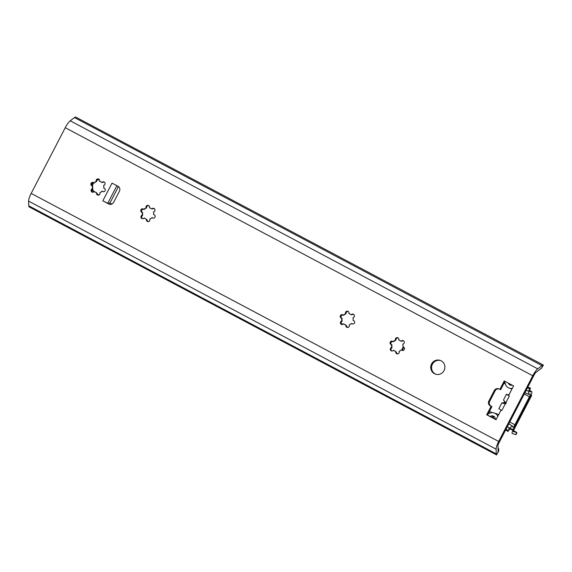 <?xml version="1.0" encoding="UTF-8"?>
<svg xmlns="http://www.w3.org/2000/svg" width="572" height="572" viewBox="0 0 572 572"><rect width="100%" height="100%" fill="white"/><g stroke="black" fill="none" stroke-linecap="round" stroke-linejoin="round"><path stroke-width="0.86" d="M496.682 454.976L29.058 206.842A9.974 2.381 -62.1 0 1 28.743 205.827L28.6 201.115A9.08 2.166 -62.1 0 1 31.181 193.415L65.244 127.706A9.08 2.166 -62.1 0 1 70.227 120.806L74.496 117.56A9.974 2.381 -62.1 0 1 75.618 117.024L543.386 365.079L541.448 368.311A6.356 1.516 117.9 0 0 540.855 368.633L536.121 372.229A3.632 0.865 117.9 0 0 534.126 374.989L498.984 442.785A3.632 0.865 117.9 0 0 497.955 445.867L498.112 451.086A6.356 1.516 117.9 0 0 498.248 451.651L496.567 454.89A9.974 2.381 -62.1 0 1 496.253 453.875L496.11 449.163A9.08 2.166 -62.1 0 1 498.691 441.462L532.754 375.754A9.08 2.166 -62.1 0 1 537.744 368.854L542.006 365.608A9.974 2.381 -62.1 0 1 543.128 365.072L543.386 365.079M496.567 454.89L498.248 451.651C498.562 452.23 498.72 451.287 498.712 448.827L498.033 448.462M539.403 369.734L541.448 368.311L543.128 365.072M108.802 204.011L102.838 200.843L112.026 183.119L117.996 186.286A3.632 3.525 -71.6 0 1 119.441 191.162L113.592 202.445A3.632 3.525 -71.6 0 1 108.802 204.011L109.638 204.29A3.632 3.525 -71.6 0 0 109.752 204.347M505.877 402.695L509.352 395.981L508.572 395.567L513.584 385.9L504.239 380.938L499.849 389.396L499.07 388.989A3.632 3.525 -71.6 0 0 494.287 390.554L488.853 401.029A3.632 3.525 -71.6 0 0 490.297 405.906L491.076 406.32L486.693 414.779L496.046 419.741L501.058 410.074L498.848 408.744L501.801 403.038L505.82 403.832L506.206 403.088L503.489 400.078L506.206 403.088M501.837 410.489L501.058 410.074L501.837 410.489L505.312 403.775M441.148 360.818A7.264 7.05 -71.6 0 0 431.324 364.493A7.264 7.05 -71.6 0 0 435.514 374.159A7.264 7.05 -71.6 0 0 441.148 360.818M99.885 192.578A1.816 1.766 108.4 0 1 97.705 195.073A1.816 1.766 108.4 0 1 96.625 192.743A5.906 5.727 108.4 0 1 94.258 191.484A1.816 1.766 108.4 0 1 91.062 190.34A1.816 1.766 108.4 0 1 92.535 188.674A5.906 5.727 108.4 0 1 92.45 185.936A1.816 1.766 108.4 0 1 90.955 183.569A1.816 1.766 108.4 0 1 93.994 182.954A5.906 5.727 108.4 0 1 96.275 181.467A1.816 1.766 108.4 0 1 98.455 178.964A1.816 1.766 108.4 0 1 99.535 181.303A5.906 5.727 108.4 0 1 101.902 182.554A1.816 1.766 108.4 0 1 105.098 183.705A1.816 1.766 108.4 0 1 103.625 185.364A5.906 5.727 108.4 0 1 103.711 188.109A1.816 1.766 108.4 0 1 105.205 190.469A1.816 1.766 108.4 0 1 102.166 191.084A5.906 5.727 108.4 0 1 99.885 192.578M149.757 219.033A1.816 1.766 108.4 0 1 147.569 221.536A1.816 1.766 108.4 0 1 146.489 219.198A5.906 5.727 108.4 0 1 144.13 217.946A1.816 1.766 108.4 0 1 140.926 216.795A1.816 1.766 108.4 0 1 142.407 215.136A5.906 5.727 108.4 0 1 142.321 212.391A1.816 1.766 108.4 0 1 140.819 210.031A1.816 1.766 108.4 0 1 143.865 209.416A5.906 5.727 108.4 0 1 146.139 207.922A1.816 1.766 108.4 0 1 148.327 205.427A1.816 1.766 108.4 0 1 149.406 207.758A5.906 5.727 108.4 0 1 151.773 209.016A1.816 1.766 108.4 0 1 154.969 210.16A1.816 1.766 108.4 0 1 153.489 211.826A5.906 5.727 108.4 0 1 153.575 214.564A1.816 1.766 108.4 0 1 155.076 216.931A1.816 1.766 108.4 0 1 152.03 217.546A5.906 5.727 108.4 0 1 149.757 219.033M349.227 324.867A1.816 1.766 108.4 0 1 347.04 327.37A1.816 1.766 108.4 0 1 345.96 325.032A5.906 5.727 108.4 0 1 343.6 323.781A1.816 1.766 108.4 0 1 340.397 322.629A1.816 1.766 108.4 0 1 341.877 320.971A5.906 5.727 108.4 0 1 341.791 318.225A1.816 1.766 108.4 0 1 340.29 315.858A1.816 1.766 108.4 0 1 343.336 315.251A5.906 5.727 108.4 0 1 345.617 313.756A1.816 1.766 108.4 0 1 347.797 311.254A1.816 1.766 108.4 0 1 348.877 313.592A5.906 5.727 108.4 0 1 351.244 314.843A1.816 1.766 108.4 0 1 354.44 315.994A1.816 1.766 108.4 0 1 352.96 317.653A5.906 5.727 108.4 0 1 353.046 320.399A1.816 1.766 108.4 0 1 354.547 322.765A1.816 1.766 108.4 0 1 351.501 323.373A5.906 5.727 108.4 0 1 349.227 324.867M399.092 351.322A1.816 1.766 108.4 0 1 396.911 353.825A1.816 1.766 108.4 0 1 395.831 351.487A5.906 5.727 108.4 0 1 393.464 350.236A1.816 1.766 108.4 0 1 390.268 349.084A1.816 1.766 108.4 0 1 391.741 347.426A5.906 5.727 108.4 0 1 391.663 344.68A1.816 1.766 108.4 0 1 390.161 342.321A1.816 1.766 108.4 0 1 393.2 341.706A5.906 5.727 108.4 0 1 395.481 340.218A1.816 1.766 108.4 0 1 397.669 337.716A1.816 1.766 108.4 0 1 398.748 340.047A5.906 5.727 108.4 0 1 401.108 341.305A1.816 1.766 108.4 0 1 404.311 342.449A1.816 1.766 108.4 0 1 402.831 344.115A5.906 5.727 108.4 0 1 402.917 346.861A1.816 1.766 108.4 0 1 404.411 349.22A1.816 1.766 108.4 0 1 401.372 349.835A5.906 5.727 108.4 0 1 399.092 351.322M118.075 186.329A3.632 0.865 117.9 0 1 117.038 189.339L111.197 200.615A3.632 0.865 117.9 0 1 108.687 203.56L107.486 203.146L109.638 204.29M498.956 388.924A3.632 3.525 -71.6 0 0 495.116 390.833L489.689 401.308A3.632 3.525 -71.6 0 0 491.133 406.184L491.913 406.599L487.53 415.058L496.11 419.612M505.004 381.345L500.686 389.675L499.849 389.396M440.512 360.524A7.264 7.05 -71.6 0 0 435.299 373.988A7.264 7.05 -71.6 0 0 435.935 374.288M107.486 203.146L102.838 200.843M508.823 395.08L506.363 394.237L508.579 395.567M506.363 394.237L503.489 400.078M501.994 402.953L504.275 402.459L504.661 401.716M500.679 410.796L500.815 409.938M509.416 393.815A3.632 0.865 -62.1 0 1 509.452 393.829A3.632 0.865 -62.1 0 1 509.473 393.843L508.579 394.952M486.693 414.779L487.53 415.058M491.913 406.599L491.076 406.32M98.856 179.158L98.663 179.158C97.397 179.279 96.711 180.08 96.589 181.567L96.275 181.467M99.535 181.303L99.85 181.403A5.906 5.727 108.4 0 1 100.1 181.474M104.254 182.018L101.902 182.554M93.493 182.532L91.899 183.576C91.377 184.806 91.663 185.621 92.764 186.036L92.45 185.936A7.264 7.05 108.4 0 1 93.772 182.725M93.994 182.954L94.308 183.061A5.906 5.727 108.4 0 1 96.589 181.567M92.764 186.036A5.906 5.727 108.4 0 0 92.85 188.781C91.77 189.611 91.541 190.59 92.149 191.72L92.664 192.263M96.625 192.743L98.105 195.159M96.375 192.671A5.906 5.727 108.4 0 1 94.573 191.591L94.258 191.484M102.166 191.084L103.21 191.699M104.283 188.26L103.711 188.109M148.72 205.613L148.527 205.613C147.269 205.734 146.575 206.542 146.453 208.029L146.139 207.922M149.406 207.758L149.721 207.865A5.906 5.727 108.4 0 1 149.964 207.929M154.118 208.473L151.773 209.016M143.357 208.987L141.77 210.038C141.248 211.261 141.534 212.083 142.635 212.491L142.321 212.391M143.865 209.416L144.173 209.516A5.906 5.727 108.4 0 1 146.453 208.029M142.635 212.491A5.906 5.727 108.4 0 0 142.721 215.236C141.641 216.073 141.406 217.053 142.02 218.175L142.535 218.726M146.489 219.198L147.976 221.614M146.239 219.133A5.906 5.727 108.4 0 1 144.437 218.046L144.13 217.946M152.03 217.546L153.074 218.161M154.154 214.722L153.575 214.564M348.198 311.447L348.005 311.447C346.739 311.568 346.046 312.369 345.924 313.864L345.617 313.756M348.877 313.592L349.192 313.699A5.906 5.727 108.4 0 1 349.435 313.763M353.589 314.307L351.244 314.843M342.828 314.822L341.241 315.866C340.719 317.095 341.005 317.918 342.106 318.325L341.791 318.225M343.336 315.251L343.65 315.351A5.906 5.727 108.4 0 1 345.924 313.864M342.106 318.325A5.906 5.727 108.4 0 0 342.192 321.071C341.112 321.907 340.876 322.88 341.491 324.009L342.006 324.56M345.96 325.032L347.447 327.449M345.717 324.96A5.906 5.727 108.4 0 1 343.908 323.881L343.6 323.781M351.501 323.373L352.545 323.995M353.625 320.556L353.046 320.399M398.062 337.909L397.869 337.909C396.611 338.023 395.917 338.831 395.795 340.319L395.481 340.218M398.748 340.047L399.056 340.154A5.906 5.727 108.4 0 1 399.306 340.218M403.46 340.762L401.108 341.305M392.699 341.284L391.105 342.328C390.583 343.55 390.876 344.373 391.97 344.787L391.663 344.68M393.2 341.706L393.515 341.813A5.906 5.727 108.4 0 1 395.795 340.319M391.97 344.787A5.906 5.727 108.4 0 0 392.056 347.533C390.976 348.362 390.748 349.342 391.362 350.464L391.87 351.015M395.831 351.487L397.311 353.911M395.581 351.422A5.906 5.727 108.4 0 1 393.779 350.343L393.464 350.236M401.372 349.835L402.416 350.45M403.496 347.011L402.917 346.861M348.019 311.447L348.498 311.697M342.971 324.345A5.084 4.934 108.4 0 0 342.842 324.274L341.255 323.473M342.842 324.274L341.248 323.43M403.324 346.975A7.264 7.05 -71.6 0 0 401.944 350.164M93.758 191.977A7.264 7.05 108.4 0 1 92.135 189.389M91.856 185.464A7.264 7.05 108.4 0 1 93.122 182.561M97.311 179.73A7.264 7.05 108.4 0 1 99.285 179.558M98.87 195.045A7.264 7.05 108.4 0 1 98.563 194.895L97.19 194.165M403.889 347.261A7.264 7.05 -71.6 0 0 402.552 350.464M98.992 194.995L97.111 194.001M94.008 191.777A7.264 7.05 108.4 0 1 92.557 188.932M96.847 180.294A7.264 7.05 108.4 0 1 99.414 179.758M497.826 416.309A6.356 6.17 -71.6 0 0 490.397 412.984L488.238 413.692M494.801 417.281L494.165 416.945A3.182 3.082 -71.6 0 0 494.144 416.952L492.256 417.567M527.384 387.995L529.815 388.581L528.499 391.126L528.542 394.358L529.715 393.994C530.53 393.672 530.43 394.594 529.422 396.746L514.907 424.746C513.713 426.848 512.97 427.549 512.676 426.862L512.319 425.997L509.287 428.192L507.915 431.517C509.852 428.621 510.953 427.749 511.225 428.9L511.876 429.651A4.998 1.194 117.9 0 0 515.315 425.604L530.466 396.382A4.998 1.194 117.9 0 0 531.66 391.584A4.998 1.194 117.9 0 0 531.617 391.57L529.815 391.906M495.516 419.297L495.145 418.046A3.182 3.082 -71.6 0 0 491.291 416.001L490.061 416.402M507.364 426.626L509.287 428.192M506.106 429.05L507.965 430.737M526.126 390.419L528.499 391.126M504.74 381.86L505.391 384.055A6.356 6.17 -71.6 0 0 512.319 388.352M508.365 383.126A3.182 3.082 -71.6 0 0 512.162 385.142M510.996 428.428L511.604 429.565M529.715 393.994L530.137 393.872M529.558 391.277L530.494 391.727C529.286 392.385 529.279 391.148 530.473 388.009L529.815 388.581M511.568 384.827A3.182 3.082 -71.6 0 0 511.861 385.221M498.634 414.743A6.356 6.17 -71.6 0 0 497.047 413.935L494.187 412.984M527.72 387.344L530.473 388.009M505.82 429.608L507.915 431.517M516.981 432.675L515.937 434.684L512.226 433.497A3.182 0.758 -62.1 0 1 512.197 433.483A3.182 0.758 -62.1 0 1 512.955 430.437L531.123 395.388L531.645 395.559L513.477 430.609L513.263 431.481L516.981 432.675L513.513 430.544M531.645 395.559L531.016 395.223M28.743 205.827L496.253 453.875M28.6 201.115L496.11 449.163M31.181 193.415L498.691 441.462M65.244 127.706L532.754 375.754M70.227 120.806L537.744 368.854M74.496 117.56L542.006 365.608M107.772 203.26L116.881 185.693M504.275 402.459L505.82 403.832M490.297 405.906L491.133 406.184M488.853 401.029L489.689 401.308M494.287 390.554L495.116 390.833M111.905 204.075L109.695 202.903M119.148 187.273L118.039 186.686M98.942 195.016L98.563 194.895M489.489 411.268L492.156 412.684M509.752 422.014L514.907 424.746M504.003 383.269L505.369 383.991M524.267 394.015L529.422 396.746M494.144 416.952L491.291 416.001M510.489 428.485L511.225 428.9M529.636 390.519L531.617 391.57M529.629 390.569L531.345 391.477M515.665 434.641L516.709 432.625M507.114 430.787L505.619 429.994L507.121 430.795M512.955 430.437L509.974 428.85M489.911 413.141L488.817 412.562M512.319 425.997L508.801 423.852M511.54 429.536L510.081 428.757M531.66 391.584L529.636 390.512M528.542 394.358L524.924 392.749M505.083 383.033L504.332 382.632M511.961 389.031L509.309 388.145"/></g></svg>
